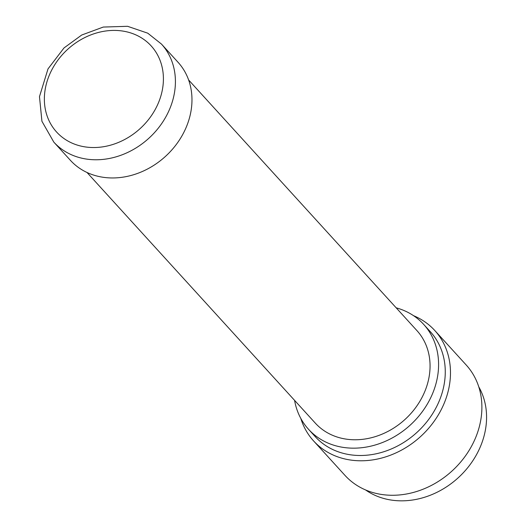 <?xml version="1.0" encoding="UTF-8"?>
<svg xmlns="http://www.w3.org/2000/svg" width="526" height="526" viewBox="0 0 526 526"><rect width="100%" height="100%" fill="white"/><g stroke="black" fill="none" stroke-linecap="round" stroke-linejoin="round"><path stroke-width="0.79" d="M87.014 172.489L315.304 423.114A68.715 57.696 -42.3 0 0 352.058 439.703A68.715 57.696 -42.3 0 0 419.958 401.147A68.715 57.696 -42.3 0 0 416.901 330.571L188.61 79.945M161.475 44.079L178.038 62.265A72.805 61.128 137.7 0 1 172.278 149.43A72.805 61.128 137.7 0 1 83.397 170.634A72.805 61.128 137.7 0 1 70.392 160.312L53.83 142.132A72.805 61.128 137.7 0 0 66.835 152.448A72.805 61.128 137.7 0 0 155.716 131.25A72.805 61.128 137.7 0 0 161.475 44.079L147.734 33.171L127.568 26.3L103.267 27.056L81.714 35.025L64.014 47.938L48.011 68.893L39.476 96.626L41.929 121.289L53.83 142.132M396.177 307.822A77.881 65.388 137.7 0 1 423.673 324.391A77.881 65.388 137.7 0 1 431.544 395.96A77.881 65.388 137.7 0 1 368.187 446.719A77.881 65.388 137.7 0 1 308.519 429.282A77.881 65.388 137.7 0 1 294.58 400.365M423.673 324.391L430.347 331.722A77.881 65.388 137.7 0 1 438.224 403.291A77.881 65.388 137.7 0 1 374.86 454.05A77.881 65.388 137.7 0 1 315.199 436.613L308.519 429.282M413.554 315.685A81.977 68.834 137.7 0 1 434.785 330.506A81.977 68.834 137.7 0 1 443.063 405.842A81.977 68.834 137.7 0 1 376.373 459.264A81.977 68.834 137.7 0 1 313.575 440.919A81.977 68.834 137.7 0 1 300.793 418.394M313.575 440.919L344.99 475.399A81.977 68.827 -42.3 0 0 407.781 493.75A81.977 68.827 -42.3 0 0 474.472 440.321A81.977 68.827 -42.3 0 0 466.2 364.991L434.785 330.506M365.57 489.943A77.881 65.388 -42.3 0 0 416.165 499.391A77.881 65.388 -42.3 0 0 478.765 386.834M68.032 141.099A63.948 53.691 -42.3 0 0 151.396 115.674A63.948 53.691 -42.3 0 0 139.738 36.846A63.948 53.691 -42.3 0 0 56.381 62.272A63.948 53.691 -42.3 0 0 68.032 141.099"/></g></svg>
